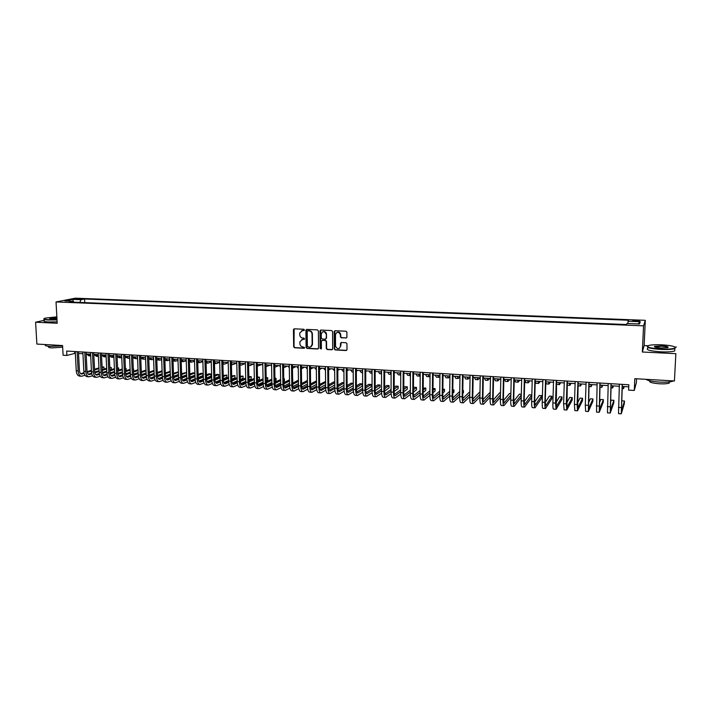 <?xml version="1.0" encoding="UTF-8"?>
<svg xmlns="http://www.w3.org/2000/svg" width="712" height="712" viewBox="0 0 712 712"><rect width="100%" height="100%" fill="white"/><g stroke="black" fill="none" stroke-linecap="round" stroke-linejoin="round"><path stroke-width="1.07" d="M304.442 329.95L303.802 329.255L294.296 328.81L293.433 329.487L293.656 346.771L294.563 347.767L304.042 348.275L304.665 347.643L302.796 346.877C301.06 346.602 300.09 345.543 299.894 343.7L299.912 341.742L302.698 339.384L304.549 338.903L303.917 338.111L302.68 338.049C300.945 337.782 299.975 336.723 299.779 334.871L299.805 332.878L302.591 330.528L304.442 329.95M636.27 320.329L632.728 320.525L635.914 321.254L639.465 321.059L636.27 320.329M346.005 338.049L346.922 337.132L346.886 332.068L345.97 331.231L335.085 330.724L334.168 331.641L334.293 348.942L335.219 349.948L346.068 350.535L346.984 349.619L346.94 343.576L346.032 342.73L341.368 342.499L340.452 343.407L340.47 346.317C338.983 349.476 337.355 349.467 335.566 346.281L335.477 334.667C336.892 331.525 338.529 331.489 340.38 334.56L340.425 336.936L341.342 337.817L346.566 337.88M44.269 320.302L35.6 322.207L36.882 344.065L62.576 345.551L63.101 355.208L66.884 355.448L66.652 351.052L628.829 384.765L628.598 390.114L634.285 390.461L636.359 382.638L636.537 378.775M648 345.738L644.138 345.551L642.349 352.013L675.848 353.659L674.433 380.965L634.81 378.677L634.285 390.461M642.349 352.013L643.55 325.838L56.034 301.95L75.356 298.177L645.303 320.32L643.55 325.838M35.6 322.207L57.2 323.266L56.034 301.95M318.38 330.893L317.463 329.896L306.792 329.398L305.911 330.172L306.115 347.438L307.023 348.435L317.65 349.005L318.549 348.141L318.38 330.893M320.863 330.057L331.641 330.564L332.566 331.498L332.7 348.862L331.792 349.77L327.182 349.521L326.265 348.533L326.203 341.511L325.286 340.523L322.233 340.372L321.334 341.262L321.406 348.551L320.133 348.471L319.964 330.947L320.863 330.057M675.848 353.659L674.433 380.965M76.033 299.262L81.933 299.004L79.174 298.639L74.92 298.951L76.033 299.262M627.762 323.515L628.411 320.231L84.594 299.004L81.052 299.707L79.771 302.413M627.975 321.237L640.293 321.726L639.501 323.987L626.987 323.479L626.524 324.538L69.562 302.004L73.229 301.274L64.872 300.936L72.784 299.387L81.052 299.707M644.138 345.551L645.303 320.32M676.4 347.073L674.932 347.002M66.884 355.448L75.339 353.268M78.543 353.464L82.948 353.731M86.152 353.926L90.602 354.193M93.806 354.389L98.3 354.665M101.504 354.852L106.052 355.128M109.256 355.324L113.849 355.608M117.053 355.795L121.69 356.08M124.894 356.276L129.584 356.561M132.779 356.757L137.523 357.041M140.718 357.237L145.515 357.522M148.71 357.718L153.552 358.011M156.747 358.207L161.642 358.501M164.828 358.697L169.776 358.999M172.971 359.186L177.973 359.489M181.16 359.685L186.215 359.996M189.392 360.183L194.501 360.495M197.687 360.69L202.849 361.002M206.026 361.198L211.25 361.509M214.428 361.705L219.696 362.025M222.874 362.212L228.205 362.542M231.373 362.728L236.767 363.058L232.646 364.66L231.409 364.001M239.935 363.253L245.382 363.61M248.541 363.77L254.05 364.108M257.21 364.295L262.772 364.633M265.932 364.829L271.557 365.167M274.707 365.363L280.394 365.701M283.545 365.897L289.295 366.244M292.436 366.431L298.248 366.787M301.39 366.974L307.264 367.33M310.396 367.526L316.333 367.882M319.466 368.077L325.464 368.433M328.597 368.629L334.658 368.994M337.791 369.181L343.914 369.555M347.038 369.742L353.223 370.124M356.347 370.311L362.604 370.694M365.719 370.881L372.047 371.263M375.162 371.45L381.552 371.842M384.658 372.029L391.119 372.421M394.226 372.607L400.749 373.008M403.846 373.195L410.45 373.595M413.547 373.782L420.214 374.183M423.302 374.37L430.048 374.779M433.127 374.966L439.954 375.384M443.024 375.571L449.922 375.989M452.983 376.167L459.952 376.595M463.014 376.782L470.062 377.209M473.115 377.396L480.235 377.823M483.288 378.01L490.488 378.446M493.532 378.633L500.803 379.069M503.847 379.256L511.198 379.701M514.233 379.888L521.665 380.333M524.691 380.519L532.202 380.973M535.219 381.16L542.82 381.623M545.828 381.801L553.509 382.264M556.517 382.451L564.278 382.923M567.277 383.101L575.127 383.581M578.108 383.759L586.047 384.24M589.029 384.418L597.048 384.907M600.02 385.085L608.128 385.584M611.092 385.762L619.298 386.26M622.252 386.438L628.74 386.83M74.591 351.523L74.68 353.232M84.773 302.618L84.594 299.004M73.888 302.182L73.229 301.274M312.39 344.225L312.399 344.991M73.363 301.452L72.784 299.387M640.293 321.726L637.988 323.924M304.229 330.448L301.683 330.644M301.737 339.508L304.353 339.295M294.154 328.81L294.02 346.619L294.928 347.607L304.469 348.115M306.641 329.398L306.472 347.278L307.379 348.275L318.211 348.835M307.798 330.777L307.175 331.418L307.362 346.459L309.302 347.225C310.93 347.162 311.874 346.29 312.141 344.59L312.034 334.035C311.838 332.175 310.859 331.107 309.106 330.84L307.753 330.777M310.69 346.922L312.141 344.332M308.154 330.635L309.462 330.697C311.215 330.964 312.185 332.032 312.381 333.892L312.497 344.181M322.038 340.389L325.624 340.372L326.541 341.36L326.603 348.373L327.52 349.361L332.362 349.583M320.685 330.065L320.48 348.31L321.219 349.013M326.14 334.266L326.14 334.213C324.485 330.902 322.856 330.822 321.272 333.981L321.308 338.031L322.225 339.028L325.268 339.188L326.176 338.271L326.479 334.062C326.034 331.925 324.832 331.125 322.874 331.685M325.82 339.019L326.176 338.271M326.479 334.115L326.514 338.12M337.061 332.326C338.903 331.73 340.113 332.433 340.71 334.418L340.754 336.785L341.671 337.675L346.326 337.897M339.312 348.453L340.47 346.317M341.128 342.517L340.754 346.183M334.88 330.733L334.631 348.853L335.557 349.788L346.655 350.349M90.691 355.955L88.252 354.051M90.566 355.947L88.893 355.849L86.383 353.935M81.319 376.248L79.646 376.132C77.697 375.856 76.567 374.058 76.246 370.747L75.249 351.568M85.004 375.268L81.533 376.265C79.584 375.989 78.454 374.192 78.142 370.872L77.145 351.683M78.454 351.755L79.424 370.471C79.628 372.679 80.385 373.88 81.684 374.067L84.158 373.355M87.22 372.367L91.43 371.014M94.571 370L98.977 368.585M102.11 367.579L103.899 367L102.083 366.885M80.741 373.72L84.007 372.679M87.078 371.691L91.394 370.302M94.536 369.297L98.941 367.882M103.996 369.083L103.899 367L103.996 369.083L102.208 369.662M99.075 370.685L94.696 372.109M88.306 374.227L91.626 373.15L88.27 374.2M56.853 316.849L44.927 318.166C42.943 318.932 44.171 319.448 48.603 319.733L57.005 319.617M57.022 319.911L48.452 320.026C44.625 319.804 43.129 319.377 43.957 318.736M56.96 318.878L51.86 319.012L49.6 318.424L56.889 317.561M62.585 345.827L49.938 346.397C45.871 346.103 44.447 345.551 45.657 344.733M62.665 347.189L51.914 347.901C48.986 347.687 47.953 347.287 48.825 346.682L48.808 346.317M57.129 321.842L48.567 321.957C44.482 321.708 43.049 321.237 44.278 320.534M56.907 317.855L49.831 318.753M661.671 344.813C655.983 344.581 651.729 344.786 648.917 345.427C645.553 346.967 649.558 348.168 660.941 349.049C668.283 349.316 672.973 348.96 675.029 347.972C675.768 346.504 671.318 345.445 661.671 344.813M675.296 347.358L674.834 348.577C672.235 349.405 667.598 349.69 660.914 349.432C650.804 348.72 646.318 347.625 647.457 346.13M661.493 345.854C667.188 346.272 669.2 346.877 667.536 347.67L661.128 347.972C656.295 347.643 654.088 347.118 654.497 346.388L661.493 345.854M667.954 347.536C667.616 346.904 665.453 346.468 661.466 346.219L654.666 346.949M673.472 380.911L673.16 381.071C670.571 382.05 665.96 382.38 659.312 382.059C652.281 381.561 647.795 380.644 645.882 379.318M669.449 381.899L669.262 383.065C667.402 383.777 664.082 384.008 659.303 383.777C651.8 383.127 648.65 382.139 649.842 380.822M674.789 349.494L674.709 350.963C672.119 351.799 667.473 352.084 660.798 351.817C650.02 351.016 645.677 349.841 647.76 348.275M98.389 356.418L95.773 354.505M98.051 356.409L96.369 356.303L93.886 354.389M106.133 356.854L103.329 354.968M105.59 356.872L103.89 356.765L101.513 355.003M113.929 357.273L110.93 355.43M113.164 357.335L111.455 357.228L109.274 355.751M121.761 357.673L120.978 357.816L118.584 355.893M120.791 357.807L119.064 357.7L117.08 356.472M88.884 376.782L87.202 376.657C85.271 376.381 84.15 374.583 83.838 371.255L82.859 352.022M92.605 375.767L89.098 376.79C87.167 376.514 86.054 374.717 85.743 371.388L84.773 352.137M86.072 352.218L87.006 370.979C87.211 373.204 87.959 374.405 89.249 374.583L91.786 373.845M94.838 372.848L99.11 371.45M102.243 370.427L106.702 368.967M109.835 367.944L111.25 367.481L109.808 367.383M94.705 372.145L99.075 370.721M102.216 369.706L106.666 368.255M111.339 369.572L111.25 367.481L111.339 369.572L109.933 370.035M106.8 371.077L102.368 372.536M99.288 373.56L95.853 374.69M96.494 377.307L94.794 377.191C92.889 376.915 91.777 375.108 91.474 371.771L90.522 352.485M100.25 376.265L96.707 377.324C94.803 377.048 93.69 375.242 93.388 371.904L92.444 352.6M93.726 352.671L94.643 371.495C94.847 373.72 95.586 374.921 96.859 375.108L99.449 374.334M102.51 373.319L106.836 371.887M109.968 370.845L114.472 369.35M117.614 368.309L118.637 367.962L117.596 367.899M95.915 374.743L99.297 373.631M102.377 372.607L106.8 371.148M109.942 370.107L114.436 368.62M118.735 370.062L118.637 367.962L118.735 370.062L117.703 370.409M114.57 371.459L110.084 372.963M106.996 373.996L103.48 375.18M104.157 377.841L102.439 377.725C100.552 377.449 99.457 375.633 99.155 372.296L98.22 352.947M107.948 376.764L104.361 377.858C102.475 377.582 101.38 375.767 101.077 372.421L100.152 353.063M101.424 353.134L102.323 372.011C102.519 374.245 103.249 375.455 104.513 375.633L107.165 374.823M110.218 373.8L114.605 372.314M117.747 371.263L122.295 369.724M125.428 368.665L126.077 368.451L125.419 368.407M103.569 375.26L107.014 374.103M110.093 373.07L114.57 371.566M117.711 370.516L122.259 368.985M126.166 370.552L126.077 368.451L126.166 370.552L125.526 370.774M122.384 371.842L117.845 373.391M114.757 374.441L111.152 375.669M111.855 378.375L110.129 378.259C108.26 377.983 107.174 376.167 106.88 372.812L105.972 353.41M115.691 377.271L112.06 378.392C110.191 378.117 109.114 376.301 108.82 372.946L107.921 353.526M109.176 353.597L110.049 372.536C110.244 374.77 110.965 375.981 112.211 376.167L114.926 375.322M117.978 374.272L122.428 372.75M125.561 371.682L130.162 370.098M111.268 375.785L114.783 374.583M117.863 373.533L122.393 371.984M125.526 370.916L130.127 369.35M133.642 371.05L133.553 368.941L133.384 371.139M130.251 372.225L125.659 373.818M122.562 374.886L118.868 376.167M129.646 358.065L128.641 358.287L126.273 356.356M128.463 358.269L124.929 357.175M119.607 378.918L117.872 378.793C116.02 378.517 114.944 376.701 114.65 373.337L113.769 353.873M123.479 377.769L119.812 378.926C117.961 378.659 116.893 376.835 116.608 373.471L115.727 353.998M116.973 354.069L117.827 373.061C118.014 375.304 118.726 376.514 119.963 376.701L122.731 375.82M125.784 374.752L130.296 373.186M133.429 372.091L138.084 370.471M119.02 376.301L122.589 375.064M125.677 373.996L130.26 372.403M133.393 371.317L138.048 369.706M138.164 372.599L133.518 374.236M130.421 375.331L126.638 376.657M137.585 358.465L136.357 358.759L134.016 356.828M136.179 358.75L132.833 357.842M127.404 379.46L125.65 379.336C123.817 379.06 122.758 377.244 122.473 373.871L121.619 354.345M131.311 378.277L127.608 379.469C125.775 379.202 124.725 377.378 124.44 374.005L123.585 354.469M124.814 354.54L125.641 373.586C125.828 375.838 126.54 377.048 127.76 377.235L130.59 376.319M133.642 375.233L138.208 373.622M141.341 372.51L146.049 370.845M126.816 376.826L130.447 375.544M133.536 374.459L138.173 372.821M141.314 371.717L146.013 370.062M146.129 372.972L141.43 374.654C141.608 376.906 142.293 378.134 143.486 378.312L146.45 377.315M138.324 375.767L134.461 377.155M145.568 358.857L144.118 359.231L141.804 357.299M143.94 359.222L140.771 358.501M135.253 380.003L133.482 379.879C131.667 379.612 130.625 377.778 130.349 374.396L129.513 354.825M139.196 378.784L135.449 380.021C133.642 379.745 132.601 377.921 132.316 374.53L131.489 354.941M132.708 355.012L133.509 374.112C133.696 376.372 134.39 377.591 135.6 377.769L138.493 376.817M141.546 375.714L146.174 374.049M149.306 372.928L154.059 371.21M134.657 377.36L138.359 376.034M141.448 374.921L146.138 373.239M149.271 372.118L154.032 370.409M154.139 373.346L149.386 375.073M146.28 376.212L142.329 377.645M153.596 359.248L151.923 359.711L149.636 357.771M151.745 359.702L148.763 359.133M143.139 380.555L141.359 380.43C139.57 380.155 138.537 378.33 138.261 374.93L137.452 355.297M147.126 379.3L143.335 380.564C141.555 380.297 140.522 378.464 140.246 375.073L139.445 355.413M140.647 355.493L141.43 374.645M149.502 376.203L154.184 374.485M157.316 373.337L162.122 371.575M162.096 370.801L157.29 372.51M142.542 377.885L146.316 376.514M149.404 375.384L154.157 373.658M162.203 373.72L157.397 375.491M154.29 376.648L150.241 378.143M161.686 359.64L159.773 360.192L157.521 358.252M159.604 360.183L156.8 359.747M151.086 381.107L149.289 380.982C147.518 380.715 146.503 378.873 146.227 375.473L145.444 355.778M155.109 379.808L151.273 381.116C149.511 380.849 148.496 379.015 148.23 375.607L147.446 355.893M148.639 355.964L149.395 375.18C149.573 377.449 150.25 378.677 151.425 378.855L154.451 377.823M157.503 376.684L162.247 374.913M165.38 373.747L170.239 371.94M170.221 371.335L165.353 372.91M150.481 378.419L154.326 376.995M157.414 375.847L162.22 374.067M170.319 374.076L165.46 375.909M162.345 377.084L158.206 378.642M169.821 360.041L167.676 360.681L165.451 358.732M167.507 360.673L164.89 360.343M159.07 381.659L157.263 381.534C155.51 381.267 154.513 379.425 154.246 376.016L153.489 356.258M163.137 380.324L159.266 381.677C157.521 381.41 156.515 379.567 156.257 376.15L155.501 356.383M156.676 356.454L157.405 375.722C157.583 378.001 158.251 379.229 159.417 379.407L162.505 378.321M165.558 377.164L170.364 375.34M173.497 374.156L178.409 372.296M178.392 371.869L173.461 373.302M158.473 378.962L162.38 377.485M165.478 376.319L170.337 374.476M178.481 374.441L173.568 376.328M170.444 377.52L166.225 379.14M178 360.423L175.624 361.171L173.425 359.213M175.455 361.153L173.025 360.922M167.115 382.219L165.282 382.095C163.555 381.828 162.567 379.986 162.309 376.559L161.58 356.748M171.218 380.84L167.302 382.237C165.576 381.97 164.588 380.119 164.339 376.692L163.609 356.863M164.766 356.935L165.478 376.265C165.647 378.553 166.305 379.781 167.454 379.959L170.604 378.828M173.657 377.654L178.525 375.767M181.658 374.565L186.624 372.643M186.615 372.403L181.631 373.684M166.51 379.496L170.488 377.965M173.586 376.782L178.498 374.886M186.695 374.797L181.729 376.737M178.605 377.956L174.298 379.638M186.241 360.815L183.625 361.66L181.453 359.702M183.456 361.643L181.213 361.482M175.196 382.78L173.354 382.656C171.654 382.388 170.675 380.537 170.426 377.111L169.714 357.228M179.353 381.356L175.383 382.798C173.684 382.531 172.713 380.68 172.464 377.244L171.761 357.353M172.909 357.424L173.586 376.808C173.755 379.104 174.404 380.342 175.535 380.519L178.765 379.336M181.809 378.134L186.74 376.194M189.873 374.966L194.901 372.99M194.892 372.946L193.032 372.821L189.846 374.076M174.591 380.039L178.641 378.455M181.747 377.244L186.713 375.295M194.963 375.144L189.944 377.146M186.82 378.383L182.414 380.137M194.527 361.198L191.67 362.15L189.525 360.192M191.501 362.141L189.454 362.016M183.34 383.35L181.48 383.216C179.798 382.958 178.837 381.098 178.596 377.663L177.911 357.727M187.532 381.872L183.518 383.359C181.845 383.101 180.884 381.24 180.643 377.796L179.967 357.851M181.097 357.913L181.756 377.36C181.916 379.656 182.557 380.893 183.669 381.071L186.962 379.843M190.015 378.624L195.008 376.621M198.141 375.366L202.875 373.471L200.9 373.337L198.114 374.45M182.726 380.591L186.856 378.944M189.962 377.698L194.981 375.705M202.875 373.471L202.947 375.633L198.203 377.547M195.079 378.82L190.585 380.635M202.867 361.589L199.76 362.648L197.687 360.762M191.528 383.919L189.659 383.786C187.995 383.528 187.051 381.668 186.811 378.214L186.152 358.216M195.773 382.388L191.706 383.928C190.051 383.67 189.107 381.81 188.876 378.357L188.226 358.341M189.339 358.412L189.97 377.912C190.122 380.217 190.754 381.463 191.857 381.641L195.221 380.35M198.274 379.104L203.329 377.04M206.453 375.767L210.814 373.987L208.821 373.853L206.427 374.832M190.914 381.134L195.115 379.425M198.221 378.161L203.303 376.105M210.814 373.987L210.877 376.159L206.525 377.956M203.401 379.247L198.808 381.142M211.259 361.963L207.904 363.147L206.044 361.634M199.769 384.489L197.883 384.364C196.245 384.097 195.31 382.237 195.079 378.775L194.447 358.715M204.059 382.914L199.947 384.507C198.319 384.24 197.384 382.38 197.153 378.909L196.53 358.839M197.633 358.91L198.239 378.473C198.39 380.787 199.004 382.024 200.099 382.202L203.534 380.858M206.587 379.594L211.704 377.458M214.828 376.159L218.789 374.512L216.795 374.378L214.802 375.206M199.155 381.685L203.427 379.914M206.542 378.624L211.678 376.497M218.789 374.512L218.851 376.684L214.891 378.348M211.767 379.665L207.085 381.641M219.705 362.346L216.101 363.645L214.445 362.461M208.055 385.067L206.16 384.934C204.54 384.676 203.623 382.807 203.401 379.336L202.795 359.213M212.399 383.43L208.233 385.085C206.631 384.818 205.715 382.949 205.492 379.478L204.887 359.346M205.973 359.409L206.551 379.033C206.703 381.347 207.308 382.593 208.385 382.771L211.891 381.374M214.953 380.075L220.133 377.876M223.256 376.55L226.816 375.037L223.23 375.571M207.441 382.237L211.793 380.404M214.908 379.087L220.106 376.888M226.816 375.037L226.879 377.218L223.31 378.748M220.186 380.083L215.416 382.139M228.205 362.72L224.351 364.152L222.9 363.245M216.404 385.646L214.481 385.512C212.897 385.254 211.989 383.385 211.775 379.897L211.197 359.72M220.791 383.955L216.573 385.664C214.988 385.406 214.09 383.528 213.876 380.039L213.306 359.845M214.374 359.907L214.926 379.594C215.069 381.917 215.665 383.172 216.724 383.341L220.311 381.881M223.363 380.555L228.605 378.286M231.729 376.933L234.898 375.562L231.703 375.936M215.789 382.798L220.213 380.884M223.328 379.541L228.579 377.28M234.898 375.562L234.951 377.752L231.783 379.131M228.668 380.502L223.799 382.638M224.796 386.233L222.865 386.1C221.299 385.842 220.409 383.964 220.195 380.466L219.652 360.228M229.237 384.48L224.965 386.242C223.408 385.984 222.527 384.106 222.313 380.608L221.77 360.352M222.82 360.414L223.345 380.163C223.488 382.495 224.075 383.75 225.117 383.919L228.775 382.397M231.836 381.036L237.141 378.695M240.264 377.315L243.023 376.087L240.238 376.283M224.182 383.35L228.694 381.374M231.809 379.994L237.114 377.663M243.023 376.087L243.077 378.286L240.318 379.523M237.194 380.911L232.237 383.136M245.124 363.565L241.51 365.069L239.962 364.713M233.251 386.821L231.302 386.687C229.753 386.429 228.881 384.542 228.677 381.045L228.16 360.735M237.737 384.996L233.411 386.83C231.881 386.58 231.008 384.694 230.804 381.187L230.296 360.868M231.329 360.931L231.827 380.733C231.961 383.074 232.539 384.329 233.563 384.498L237.301 382.905M240.362 381.516L245.729 379.096M248.853 377.689L251.194 376.621L248.826 376.639M232.628 383.919L237.221 381.855M240.336 380.448L245.702 378.036M251.194 376.621L251.247 378.828L248.897 379.897M245.782 381.32L240.727 383.635M253.454 364.072L249.903 365.585L248.577 365.398M241.751 387.417L239.784 387.275C238.271 387.017 237.407 385.13 237.212 381.614L236.722 361.251M246.29 385.521L241.911 387.426C240.407 387.168 239.552 385.281 239.357 381.765L238.867 361.376M239.891 361.438L240.353 381.312C240.487 383.652 241.057 384.916 242.062 385.085L245.88 383.421M248.942 381.997L254.371 379.496M257.495 378.054L259.417 377.164L257.468 377.04M241.137 384.48L245.8 382.335M248.924 380.902L254.353 378.41M259.417 377.164L259.471 379.371L257.539 380.27M254.424 381.73L249.271 384.133M261.847 364.58L257.246 366.048M254.059 364.615L253.837 364.09M250.304 388.013L248.328 387.871C246.833 387.613 245.996 385.726 245.8 382.202L245.337 361.767M254.896 386.046L250.473 388.022C248.986 387.764 248.15 385.868 247.954 382.344L247.5 361.901M248.506 361.954L248.942 381.89C249.067 384.24 249.627 385.503 250.615 385.673L254.513 383.928M257.174 362.479L257.584 382.469L263.075 379.888M266.19 378.41L267.694 377.707L266.172 377.6M249.69 385.05L254.442 382.816M257.557 381.356L263.048 378.775M267.694 377.707L267.739 379.914L266.235 380.635M263.12 382.122L257.877 384.622M270.284 365.087L265.968 366.662M262.79 365.541L262.363 364.615M258.919 388.61L256.916 388.467C255.457 388.218 254.629 386.322 254.442 382.78L254.006 362.283M263.565 386.572L259.079 388.618C257.619 388.369 256.792 386.465 256.614 382.931L256.187 362.417M257.584 382.469C257.708 384.827 258.251 386.091 259.23 386.269L263.2 384.435M266.279 382.949L271.833 380.27M274.948 378.766L276.025 378.25L274.939 378.179M258.305 385.619L263.137 383.296M266.252 381.801L271.806 379.131M276.025 378.25L276.06 380.466L274.983 380.991M271.868 382.513L266.537 385.112M278.775 365.603L274.77 367.25M271.575 366.395L270.952 365.131M267.587 389.215L265.567 389.072C264.125 388.814 263.324 386.919 263.137 383.368L262.737 362.808M272.287 387.088L267.739 389.224C266.306 388.966 265.505 387.07 265.327 383.519L264.926 362.942M265.896 363.004L266.279 383.056C266.395 385.423 266.938 386.687 267.89 386.856L271.94 384.952M275.028 383.421L280.644 380.653M283.759 379.113L284.399 378.793L283.75 378.757M266.964 386.189L271.895 383.768M275.01 382.237L280.626 379.478M284.399 378.793L284.435 381.018L283.794 381.338M280.679 382.896L275.259 385.601M287.319 366.128L283.581 367.784M280.421 367.187L279.585 365.657M276.309 389.82L274.271 389.678C272.856 389.428 272.064 387.524 271.895 383.964L271.521 363.343M281.071 387.613L276.461 389.829C275.055 389.58 274.262 387.666 274.093 384.106L273.728 363.467M274.681 363.529L275.028 383.643C275.143 386.02 275.669 387.292 276.612 387.462L280.75 385.459M283.839 383.893L289.517 381.018M275.686 386.767L280.706 384.24M283.812 382.673L289.499 379.816M292.828 379.345L292.659 381.677M289.544 383.27L284.035 386.091M295.925 366.644L292.463 368.273M289.312 367.926L288.271 366.182M304.576 367.17L301.416 368.718M298.275 368.602L297.02 366.716M313.28 367.695L310.414 369.136M307.281 369.234L305.822 367.25M285.085 390.425L283.038 390.283C281.649 390.034 280.875 388.129 280.706 384.551L280.368 363.868M289.909 388.129L285.236 390.443C283.857 390.185 283.082 388.28 282.922 384.702L282.584 364.001M283.518 364.055L283.839 384.24C283.946 386.616 284.462 387.898 285.387 388.067L289.606 385.966M292.703 384.364L298.444 381.383M284.471 387.346L289.57 384.711M292.685 383.109L298.426 380.146M298.47 383.643L292.872 386.58M293.923 391.039L291.849 390.897C290.496 390.648 289.731 388.734 289.579 385.156L289.259 364.402M298.8 388.654L294.065 391.057C292.712 390.808 291.956 388.885 291.804 385.308L291.493 364.535M292.41 364.589L292.703 384.836C292.81 387.221 293.308 388.503 294.216 388.672L298.524 386.474M301.621 384.827L307.433 381.739M293.308 387.924L298.497 385.183M301.603 383.537L307.415 380.466M307.459 383.999L301.772 387.052M302.814 391.662L300.731 391.52C299.396 391.271 298.648 389.348 298.506 385.753L298.221 364.936M307.753 389.17L302.956 391.671C301.63 391.422 300.891 389.5 300.74 385.904L300.473 365.078M301.363 365.131L301.63 385.432C301.728 387.835 302.217 389.117 303.107 389.277L307.504 386.972M310.601 385.281L316.484 382.077M316.466 380.893L310.592 383.955M302.2 388.503L307.477 385.646M316.502 384.347L310.726 387.533M322.047 368.229L319.483 369.555M316.351 369.795L314.677 367.784M311.758 392.285L309.658 392.143C308.349 391.894 307.628 389.971 307.486 386.367L307.237 365.478M316.769 389.678L311.901 392.294C310.601 392.045 309.88 390.123 309.747 386.518L309.498 365.612M310.379 365.665L310.61 386.038C310.708 388.44 311.18 389.731 312.052 389.891L316.546 387.47M319.643 385.735L325.589 382.406M325.58 381.49L319.626 384.373M311.153 389.09L316.52 386.1M325.607 384.676L319.741 387.995M330.866 368.763L328.606 369.964M325.482 370.356L323.595 368.327M320.765 392.908L318.647 392.766C317.374 392.517 316.662 390.585 316.529 386.972L316.315 366.021M325.847 390.194L320.907 392.917C319.635 392.677 318.932 390.746 318.798 387.123L318.593 366.164M319.448 366.208L319.652 386.652C319.741 389.063 320.204 390.345 321.059 390.514L325.642 387.969M328.739 386.189L334.756 382.727M334.756 382.086L333.581 382.006L328.73 384.774M320.16 389.669L325.624 386.554M334.774 384.996L328.819 388.458M339.74 369.305L337.791 370.365M334.676 370.925L332.566 368.869M329.834 393.54L327.698 393.398C326.452 393.149 325.758 391.217 325.633 387.586L325.446 366.573M334.978 390.701L329.968 393.549C328.73 393.309 328.045 391.369 327.921 387.746L327.743 366.707M328.579 366.76L328.748 387.266C328.837 389.678 329.291 390.977 330.119 391.137L334.8 388.458M337.906 386.625L343.985 383.029M343.985 382.691L342.312 382.575L337.897 385.174M329.229 390.256L334.791 386.999M344.003 385.308L337.96 388.921M348.675 369.848L347.038 370.756M343.923 371.486L343.122 371.442L341.6 369.412M338.957 394.181L336.803 394.03C335.583 393.789 334.916 391.849 334.8 388.209L334.64 367.125M344.181 391.2L339.09 394.19C337.88 393.95 337.212 392 337.096 388.36L336.954 367.258M337.773 367.312L337.915 387.88C337.986 390.31 338.431 391.6 339.241 391.76L344.021 388.948M347.127 387.061L353.277 383.314M353.277 383.296L351.105 383.154L347.118 385.566M338.36 390.852L344.012 387.435M353.286 385.593L347.162 389.366M357.664 370.391L356.347 371.148M353.232 370.89L352.965 370.107M353.232 372.065L352.173 371.993L350.687 369.964M348.15 394.813L345.979 394.662C344.786 394.421 344.127 392.481 344.021 388.832L343.905 367.677M353.437 391.698L348.275 394.822C347.091 394.582 346.441 392.641 346.335 388.983L346.228 367.819M347.029 367.864L347.136 388.503C347.207 390.933 347.634 392.232 348.426 392.392L353.303 389.428M356.409 387.488L362.168 383.875L359.952 383.732L356.401 385.94M347.554 391.44L353.303 387.871M362.168 383.875L362.177 386.162L356.436 389.802M366.707 370.943L365.719 371.522M362.613 371.931L362.132 370.658M362.613 372.634L361.287 372.554L359.836 370.525M357.397 395.463L355.199 395.311C354.042 395.071 353.41 393.122 353.303 389.455L353.223 368.238M362.764 392.187L357.522 395.472C356.365 395.231 355.733 393.282 355.635 389.615L355.555 368.38M356.338 368.424L356.409 389.126C356.481 391.564 356.899 392.873 357.673 393.033L362.648 389.9M365.754 387.898L371.085 384.462L368.852 384.311L365.754 386.296M356.801 392.036L362.648 388.289M371.085 384.462L371.085 386.758L365.763 390.229M375.811 371.495L375.162 371.895M372.047 372.848L371.361 371.219M372.047 373.213L370.454 373.115L369.047 371.077M366.707 396.103L364.491 395.952C363.36 395.721 362.746 393.763 362.648 390.087L362.604 368.798M372.154 392.668L366.822 396.112C365.701 395.881 365.087 393.923 364.998 390.247L364.953 368.941M365.719 368.985L365.754 389.758C365.817 392.205 366.226 393.505 366.974 393.665L372.065 390.372M375.162 388.307L380.057 385.05L377.805 384.898L375.162 386.643M366.119 392.623L372.056 388.699M380.057 385.05L380.057 387.346L375.162 390.639M381.552 373.658L380.644 371.78M381.552 373.8L379.683 373.684L378.312 371.646M376.07 396.762L373.845 396.602C372.741 396.37 372.145 394.412 372.065 390.728L372.047 369.368M381.605 393.149L376.194 396.771C375.099 396.531 374.512 394.573 374.423 390.888L374.414 369.51M375.162 369.555L375.162 390.39C375.215 392.846 375.607 394.154 376.345 394.315L381.534 390.835M384.631 388.699L389.081 385.637L386.821 385.486L384.64 386.981M375.5 393.22L381.534 389.099M389.081 385.637L389.081 387.942L384.631 391.039C384.685 393.487 385.058 394.804 385.77 394.955L391.075 391.28M387.648 372.207L388.975 374.254L391.111 374.387L389.989 372.349M385.503 397.412L383.261 397.26C382.184 397.029 381.614 395.062 381.534 391.369L381.552 369.937M391.119 393.611L385.619 397.421C384.56 397.189 383.99 395.222 383.91 391.529L383.937 370.08M384.658 370.124L384.631 391.022M394.172 389.072L398.168 386.233L395.89 386.082L394.172 387.292M384.934 393.816L391.075 389.482M398.168 386.233L398.159 388.547L394.163 391.422M400.749 374.966L399.396 372.919M400.571 374.966L398.32 374.823L397.038 372.776M395 398.079L392.739 397.919C391.698 397.688 391.137 395.721 391.066 392.009L391.128 370.507M400.705 394.065L395.115 398.088C394.083 397.857 393.531 395.881 393.46 392.17L393.531 370.658M394.226 370.694L394.163 391.671C394.208 394.137 394.573 395.454 395.267 395.614L400.678 391.716M403.775 389.437L407.317 386.83L405.021 386.678L403.784 387.586M394.439 394.404L400.687 389.847M407.317 386.83L407.3 389.153L403.766 391.787M410.441 375.42L408.866 373.497M409.996 375.544L407.736 375.402L406.49 373.355M404.558 398.738L402.271 398.587C401.265 398.355 400.731 396.379 400.669 392.659L400.758 371.085M410.361 394.501L404.674 398.747C403.668 398.515 403.143 396.54 403.081 392.819L403.179 371.237M403.855 371.272L403.757 392.312C403.802 394.795 404.149 396.112 404.817 396.264L410.343 392.143M413.441 389.776L416.52 387.426L414.215 387.275L413.45 387.853M404.007 395L410.352 390.194M416.52 387.426L416.502 389.758L413.423 392.134M420.205 375.794L419.591 376.132L418.398 374.076M419.493 376.123L417.214 375.989L416.013 373.933M414.188 399.414L411.883 399.254C410.904 399.023 410.388 397.038 410.334 393.309L410.468 371.673M420.08 394.929L414.295 399.414C413.325 399.192 412.818 397.207 412.764 393.478L412.898 371.815M413.556 371.86L413.423 392.962C413.45 395.454 413.797 396.771 414.437 396.931L420.08 392.552M423.177 390.096L425.776 388.031L423.195 388.093M413.645 395.587L420.098 390.523M425.776 388.031L425.758 390.372L423.159 392.454M430.039 376.15L429.14 376.719L428.001 374.654M429.051 376.71L426.746 376.568L425.589 374.512M423.871 400.082L421.548 399.922C420.605 399.699 420.116 397.714 420.071 393.967L420.231 372.26M429.87 395.329L423.978 400.091C423.044 399.868 422.554 397.883 422.51 394.128L422.688 372.403M423.32 372.438L423.151 393.62C423.177 396.112 423.498 397.438 424.121 397.599L429.879 392.944M432.976 390.39L435.103 388.645L432.994 388.503M423.337 396.183L429.897 390.826M435.103 388.645L435.077 390.986L432.958 392.757M439.936 376.488L438.761 377.307L437.658 375.242M438.672 377.298L436.349 377.155L435.237 375.099M433.626 400.767L431.285 400.598C430.368 400.375 429.897 398.382 429.87 394.626L430.066 372.848M439.731 395.712L433.724 400.767C432.825 400.545 432.362 398.551 432.326 394.795L432.54 372.999M433.154 373.035L432.94 394.279C432.958 396.78 433.27 398.115 433.875 398.266L439.749 393.318M442.855 390.657L444.484 389.259L442.864 389.153M433.11 396.771L439.776 391.102M444.484 389.259L444.457 391.609L442.82 393.024M449.904 376.808L448.444 377.903L447.385 375.829M448.355 377.894L446.015 377.752L444.947 375.687M443.451 401.443L441.084 401.283C440.203 401.061 439.758 399.067 439.731 395.293L439.972 373.444M449.664 396.068L443.549 401.452C442.677 401.23 442.232 399.236 442.205 395.463L442.455 373.586M443.051 373.622L442.802 394.946C442.82 397.456 443.113 398.791 443.692 398.942L449.69 393.665M452.788 390.897L453.936 389.873L452.805 389.802M442.944 397.349L449.726 391.351M453.936 389.873L453.9 392.232L452.761 393.264M459.943 377.093L458.19 378.499L457.175 376.425M458.11 378.49L455.742 378.348L454.728 376.274M453.339 402.138L450.954 401.969C450.109 401.746 449.681 399.743 449.664 395.97L449.94 374.04M459.667 396.388L453.428 402.138C452.592 401.924 452.173 399.922 452.156 396.13L452.449 374.192M453.01 374.227L452.725 395.614C452.734 398.133 453.019 399.468 453.58 399.619L459.703 393.985M462.8 391.084L463.441 390.496L462.809 390.452M452.85 397.928L459.738 391.555M463.441 390.496L463.405 392.864L462.764 393.46M470.062 377.36L468.007 379.104L467.036 377.022M467.926 379.096L465.541 378.953L464.571 376.87M463.298 402.832L460.887 402.663C460.077 402.44 459.667 400.438 459.667 396.637L459.979 374.645M469.742 396.682L463.378 402.832C462.586 402.618 462.177 400.607 462.177 396.807L462.506 374.788M463.049 374.823L462.729 396.281C462.729 398.818 462.996 400.153 463.53 400.304L469.787 394.279M462.818 398.498L469.822 391.725M473.008 391.119L472.848 393.611M480.004 377.814L477.886 379.71L476.96 377.627M477.805 379.701L475.402 379.558L474.477 377.476M473.32 403.526L470.89 403.357C470.116 403.134 469.733 401.123 469.733 397.323L470.089 375.251M479.897 396.94L473.4 403.535C472.634 403.312 472.261 401.301 472.261 397.492L472.634 375.402M473.151 375.429L472.795 396.958C472.786 399.503 473.044 400.847 473.551 400.99L479.941 394.528M472.866 399.058L479.986 391.831M489.856 378.41L487.827 380.315L486.955 378.232M487.756 380.315L485.335 380.163L484.454 378.081M483.412 404.229L480.965 404.06C480.226 403.838 479.861 401.826 479.879 398.008L480.271 375.856M490.114 397.145L483.493 404.229C482.763 404.015 482.407 401.995 482.424 398.177L482.825 376.007M483.323 376.043L482.923 397.643C482.914 400.188 483.154 401.541 483.644 401.684L490.168 394.733M490.212 392.241L482.976 399.619M499.771 379.007L497.839 380.929L497.021 378.846M497.768 380.929L495.329 380.778L494.502 378.686M493.576 404.932L491.102 404.763C490.408 404.55 490.061 402.529 490.087 398.693L490.524 376.47M500.411 397.296L493.656 404.941C492.962 404.728 492.624 402.707 492.651 398.871L493.096 376.63M493.567 376.657L493.131 398.328L493.799 402.378L500.465 394.875M500.509 392.917L499.646 392.864L493.167 400.153M509.765 379.612L507.923 381.552L507.149 379.46M507.861 381.543L505.395 381.392L504.612 379.3M503.811 405.644L501.319 405.475C500.652 405.262 500.34 403.232 500.367 399.387L500.848 377.093M510.789 397.385L503.882 405.653C503.224 405.44 502.912 403.41 502.948 399.565L503.437 377.244M503.891 377.271L503.411 399.023L504.034 403.081L510.842 394.964M510.878 393.594L509.454 393.505L503.428 400.678M519.813 380.226L518.078 382.175L517.348 380.075M518.016 382.166L515.533 382.015L514.794 379.923M514.117 406.365L511.599 406.187C510.976 405.982 510.682 403.944 510.727 400.091L511.243 377.716M521.237 397.385L514.189 406.365C513.566 406.16 513.281 404.122 513.325 400.269L513.859 377.876M514.278 377.894L513.753 399.717L514.331 403.793L521.3 394.964M521.317 394.279L519.333 394.145L513.761 401.176M529.942 380.84L528.295 382.798L527.628 380.697M528.242 382.798L525.732 382.638L525.047 380.546M524.495 407.086L521.958 406.908C521.371 406.703 521.095 404.665 521.148 400.794L521.718 378.348M524.744 378.526L524.174 400.42L524.708 404.505L531.766 394.955L531.704 397.376L524.557 407.086C523.979 406.881 523.712 404.843 523.765 400.972L524.343 378.499M531.766 394.955L529.274 394.795L524.174 401.648M540.132 381.454L538.592 383.43L537.969 381.329M538.53 383.43L536.011 383.27L535.371 381.169M534.943 407.816L532.389 407.638C531.837 407.433 531.588 405.386 531.65 401.506L532.256 378.98M535.282 379.158L534.676 401.132L535.148 405.226L541.788 395.614L541.725 398.044L535.006 407.816C534.463 407.611 534.222 405.564 534.285 401.684L534.908 379.131M541.788 395.614L539.278 395.454L534.659 402.084M550.394 382.077L548.952 384.062L548.382 381.961M548.899 384.062L546.353 383.91L545.819 382.273M545.472 408.546L542.891 408.368C542.375 408.163 542.152 406.116 542.224 402.218L542.873 379.612M545.89 379.79L545.241 401.844L545.668 405.947L551.88 396.272L551.809 398.711L545.526 408.546C545.018 408.35 544.805 406.294 544.885 402.396L545.543 379.772M551.88 396.272L549.352 396.103L545.232 402.476M560.727 382.709L559.383 384.702L558.867 382.593M559.338 384.702L556.464 384.071M556.072 409.284L553.464 409.097C552.993 408.902 552.797 406.846 552.877 402.939L553.571 380.252M556.579 380.43L556.268 406.677L562.044 396.94L561.964 399.379L556.116 409.284L555.547 403.117L556.259 380.413M562.044 396.94L559.499 396.771L555.876 402.796M571.131 383.341L569.894 385.352L569.431 383.234M569.849 385.343L567.206 385.183M566.743 410.023L564.118 409.845L563.601 403.66L564.34 380.902M567.339 381.08L566.939 407.406L572.27 397.608L572.19 400.055L566.788 410.032L566.298 403.846L567.046 381.062M572.27 397.608L569.707 397.438L566.619 403.045M581.606 383.973L580.476 386.002L580.066 383.875M577.494 410.771L574.842 410.593L574.406 404.389L575.189 381.552M578.18 381.73L577.681 408.145L582.567 398.275L582.478 400.74L577.53 410.78L577.12 404.576L577.922 381.712M582.567 398.275L579.986 398.106L577.432 403.188M592.162 384.613L591.129 386.652L590.782 384.524M589.1 382.388L588.504 408.884L592.936 398.951L592.847 401.426L588.352 411.527L585.647 411.34L585.291 405.128L586.118 382.21M588.352 411.527L588.869 382.371M592.936 398.951L590.337 398.782L588.334 403.197M602.779 385.254L601.862 387.31L601.569 385.183M600.1 383.047L599.406 409.64L603.376 399.637L603.278 402.111L599.255 412.284L596.523 412.097L597.128 382.869M599.255 412.284L599.896 383.029M603.376 399.637L600.759 399.468L599.326 402.992M613.477 385.904L612.676 387.978L612.427 385.842M610.202 413.049L607.487 412.862L608.217 383.528M611.181 383.706L610.38 410.388L613.886 400.322L613.788 402.814L610.237 413.049L610.994 383.697M613.886 400.322L611.252 400.153L610.415 402.502M624.255 386.563L623.552 388.645L623.374 386.5M621.264 413.823L618.523 413.627L619.378 384.204M622.341 384.382L621.434 411.153L624.468 401.016L624.362 403.508L621.291 413.823L622.19 384.373M624.468 401.016L621.816 400.847L621.603 401.532M79.21 299.325L79.174 298.639M80.848 299.209L80.821 298.702M76.246 370.747L78.142 370.872M81.052 373.916L82.183 373.987M83.838 371.255L85.743 371.388M88.626 374.432L89.748 374.512M91.474 371.771L93.388 371.904M96.245 374.957L97.348 375.028M99.155 372.296L101.077 372.421M103.907 375.482L105.002 375.553M106.88 372.812L108.82 372.946M111.615 376.007L112.701 376.087M114.65 373.337L116.608 373.471M119.367 376.541L120.444 376.621M122.473 373.871L124.44 374.005M127.163 377.075L128.231 377.155M130.349 374.396L132.316 374.53M135.013 377.618L136.063 377.689M138.261 374.93L140.246 375.073M142.916 378.161L143.949 378.232M146.227 375.473L148.23 375.607M150.855 378.704L151.887 378.775M154.246 376.016L156.257 376.15M158.856 379.256L159.862 379.327M162.309 376.559L164.339 376.692M166.893 379.808L167.899 379.879M170.426 377.111L172.464 377.244M174.992 380.359L175.98 380.43M178.596 377.663L180.643 377.796M183.135 380.92L184.105 380.991M186.811 378.214L188.876 378.357M191.323 381.481L192.285 381.552M195.079 378.775L197.153 378.909M199.574 382.05L200.517 382.113M203.401 379.336L205.492 379.478M207.868 382.62L208.803 382.682M211.775 379.897L213.876 380.039M216.217 383.19L217.133 383.261M220.195 380.466L222.313 380.608M224.618 383.768L225.526 383.83M228.677 381.045L230.804 381.187M233.073 384.355L233.963 384.409M237.212 381.614L239.357 381.765M241.582 384.934L242.454 384.996M245.8 382.202L247.954 382.344M250.143 385.521L251.007 385.584M254.442 382.78L256.614 382.931M258.759 386.118L259.604 386.171M263.137 383.368L265.327 383.519M267.427 386.714L268.264 386.767M271.895 383.964L274.093 384.106M276.158 387.31L276.977 387.364M280.706 384.551L282.922 384.702M284.942 387.915L285.743 387.969M289.579 385.156L291.804 385.308M293.78 388.521L294.572 388.574M298.506 385.753L300.74 385.904M302.68 389.126L303.454 389.179M307.486 386.367L309.747 386.518M311.633 389.749L312.39 389.793M316.529 386.972L318.798 387.123M320.649 390.363L321.388 390.416M325.633 387.586L327.921 387.746M329.718 390.986L330.448 391.039M334.8 388.209L337.096 388.36M338.85 391.618L339.562 391.662M344.021 388.832L346.335 388.983M348.043 392.241L348.738 392.294M353.303 389.455L355.635 389.615M357.299 392.882L357.976 392.926M362.648 390.087L364.998 390.247M366.618 393.522L367.267 393.567M372.065 390.728L374.423 390.888M375.989 394.163L376.63 394.208M381.534 391.369L383.91 391.529M385.432 394.813L386.046 394.857M391.066 392.009L393.46 392.17M394.929 395.463L395.534 395.507M400.669 392.659L403.081 392.819M404.496 396.121L405.083 396.166M410.334 393.309L412.764 393.478M414.126 396.78L414.695 396.824M420.071 393.967L422.51 394.128M423.827 397.447L424.37 397.483M429.87 394.626L432.326 394.795M433.59 398.115L434.115 398.15M439.731 395.293L442.205 395.463M443.416 398.791L443.923 398.827M449.664 395.97L452.156 396.13M453.313 399.477L453.802 399.503M459.667 396.637L462.177 396.807M463.272 400.153L463.743 400.188M469.733 397.323L472.261 397.492M473.311 400.847L473.756 400.874M479.879 398.008L482.424 398.177M490.087 398.693L492.651 398.871M500.367 399.387L502.948 399.565M510.727 400.091L513.325 400.269M521.148 400.794L523.765 400.972M531.65 401.506L534.285 401.684M542.224 402.218L544.885 402.396M552.877 402.939L555.547 403.117M563.601 403.66L566.298 403.846M574.406 404.389L577.12 404.576M585.291 405.128L588.023 405.306M596.247 405.867L598.997 406.054M607.283 406.614L610.059 406.801M618.408 407.362L621.202 407.549M674.709 350.963L674.834 348.577M655.049 346.619L655.031 347.1M669.316 381.917L669.262 383.065M197.74 362.524L199.6 362.639M206.08 363.031L207.744 363.138M214.472 363.547L215.941 363.636M222.918 364.063L224.191 364.143M231.418 364.589L232.486 364.651M239.971 365.114L240.843 365.167M248.586 365.639L249.245 365.683M257.246 366.173L257.7 366.199M578.037 385.851L580.44 385.993M588.949 386.518L591.102 386.652M599.94 387.195L601.836 387.31M611.012 387.871L612.649 387.969M622.163 388.556L623.534 388.636"/></g></svg>
